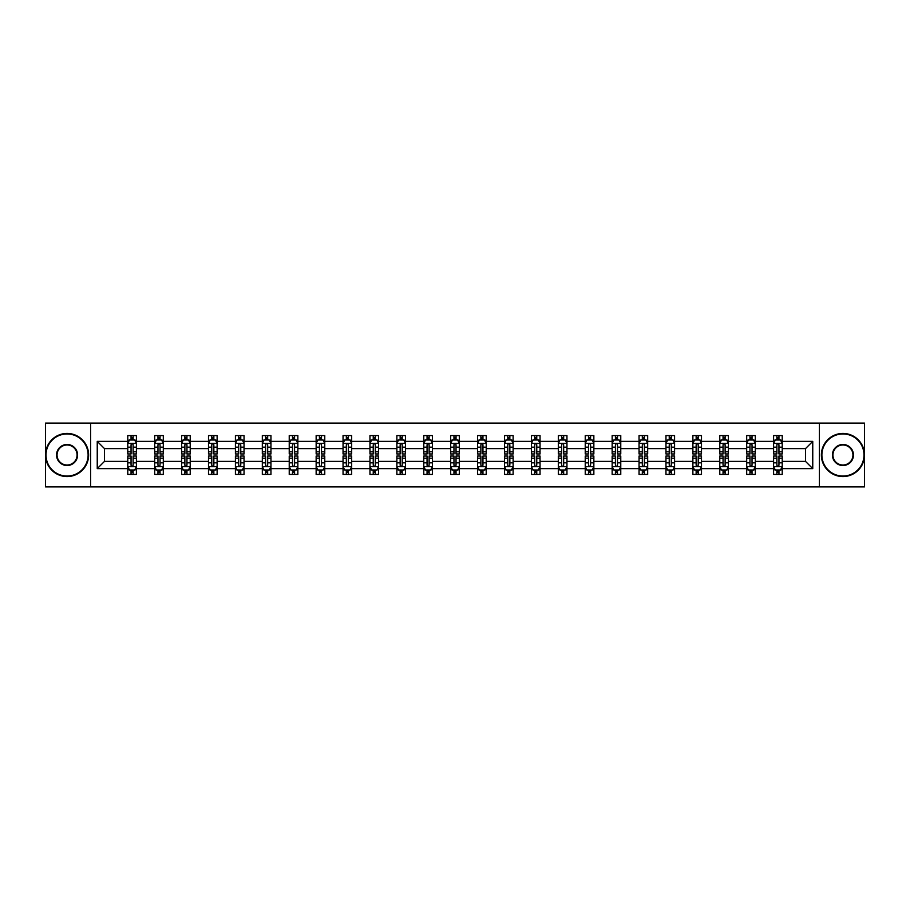 <?xml version="1.0" encoding="UTF-8"?>
<svg xmlns="http://www.w3.org/2000/svg" width="910" height="910" viewBox="0 0 910 910"><rect width="100%" height="100%" fill="white"/><g stroke="black" fill="none" stroke-linecap="round" stroke-linejoin="round"><path stroke-width="1.36" d="M819.398 423.093L45.5 423.093L45.5 486.907L864.5 486.907L864.5 423.093L819.398 423.093L819.398 486.907M782.225 468.627L782.225 461.381L805.509 461.381L812.755 468.627L782.225 468.627L782.225 474.406L778.949 474.406L778.949 470.004M90.602 486.907L90.602 423.093M773.591 468.627L755.311 468.627L755.311 461.381L773.591 461.381L773.591 474.406L782.225 474.406L782.225 469.799L780.598 469.799M755.311 468.627L755.311 474.406L752.035 474.406L752.035 470.004M746.689 468.627L728.398 468.627L728.398 461.381L746.689 461.381L746.689 474.406L755.311 474.406L755.311 469.799L753.685 469.799M728.398 468.627L728.398 474.406L725.122 474.406L725.122 470.004M719.776 468.627L701.496 468.627L701.496 461.381L719.776 461.381L719.776 474.406L728.398 474.406L728.398 469.799L726.783 469.799M701.496 468.627L701.496 474.406L698.22 474.406L698.22 470.004M692.874 468.627L674.583 468.627L674.583 461.381L692.874 461.381L692.874 474.406L701.496 474.406L701.496 469.799L699.87 469.799M674.583 468.627L674.583 474.406L671.307 474.406L671.307 470.004M665.961 468.627L647.681 468.627L647.681 461.381L665.961 461.381L665.961 474.406L674.583 474.406L674.583 469.799L672.968 469.799M647.681 468.627L647.681 474.406L644.394 474.406L644.394 470.004M639.047 468.627L620.768 468.627L620.768 461.381L639.047 461.381L639.047 474.406L647.681 474.406L647.681 469.799L646.054 469.799M620.768 468.627L620.768 474.406L617.492 474.406L617.492 470.004M612.146 468.627L593.855 468.627L593.855 461.381L612.146 461.381L612.146 474.406L620.768 474.406L620.768 469.799L619.141 469.799M593.855 468.627L593.855 474.406L590.579 474.406L590.579 470.004M585.232 468.627L566.953 468.627L566.953 461.381L585.232 461.381L585.232 474.406L593.855 474.406L593.855 469.799L592.239 469.799M566.953 468.627L566.953 474.406L563.665 474.406L563.665 470.004M558.319 468.627L540.039 468.627L540.039 461.381L558.319 461.381L558.319 474.406L566.953 474.406L566.953 469.799L565.326 469.799M540.039 468.627L540.039 474.406L536.764 474.406L536.764 470.004M531.417 468.627L513.126 468.627L513.126 461.381L531.417 461.381L531.417 474.406L540.039 474.406L540.039 469.799L538.413 469.799M513.126 468.627L513.126 474.406L509.85 474.406L509.85 470.004M504.504 468.627L486.224 468.627L486.224 461.381L504.504 461.381L504.504 474.406L513.126 474.406L513.126 469.799L511.511 469.799M486.224 468.627L486.224 474.406L482.948 474.406L482.948 470.004M477.602 468.627L459.311 468.627L459.311 461.381L477.602 461.381L477.602 474.406L486.224 474.406L486.224 469.799L484.598 469.799M459.311 468.627L459.311 474.406L456.035 474.406L456.035 470.004M450.689 468.627L432.398 468.627L432.398 461.381L450.689 461.381L450.689 474.406L459.311 474.406L459.311 469.799L457.696 469.799M432.398 468.627L432.398 474.406L429.122 474.406L429.122 470.004M423.776 468.627L405.496 468.627L405.496 461.381L423.776 461.381L423.776 474.406L432.398 474.406L432.398 469.799L430.783 469.799M405.496 468.627L405.496 474.406L402.22 474.406L402.22 470.004M396.874 468.627L378.583 468.627L378.583 461.381L396.874 461.381L396.874 474.406L405.496 474.406L405.496 469.799L403.869 469.799M378.583 468.627L378.583 474.406L375.307 474.406L375.307 470.004M369.96 468.627L351.681 468.627L351.681 461.381L369.96 461.381L369.96 474.406L378.583 474.406L378.583 469.799L376.967 469.799M351.681 468.627L351.681 474.406L348.393 474.406L348.393 470.004M343.047 468.627L324.768 468.627L324.768 461.381L343.047 461.381L343.047 474.406L351.681 474.406L351.681 469.799L350.054 469.799M324.768 468.627L324.768 474.406L321.492 474.406L321.492 470.004M316.145 468.627L297.854 468.627L297.854 461.381L316.145 461.381L316.145 474.406L324.768 474.406L324.768 469.799L323.141 469.799M297.854 468.627L297.854 474.406L294.578 474.406L294.578 470.004M289.232 468.627L270.952 468.627L270.952 461.381L289.232 461.381L289.232 474.406L297.854 474.406L297.854 469.799L296.239 469.799M270.952 468.627L270.952 474.406L267.676 474.406L267.676 470.004M262.319 468.627L244.039 468.627L244.039 461.381L262.319 461.381L262.319 474.406L270.952 474.406L270.952 469.799L269.326 469.799M244.039 468.627L244.039 474.406L240.763 474.406L240.763 470.004M235.417 468.627L217.126 468.627L217.126 461.381L235.417 461.381L235.417 474.406L244.039 474.406L244.039 469.799L242.424 469.799M217.126 468.627L217.126 474.406L213.85 474.406L213.85 470.004M208.504 468.627L190.224 468.627L190.224 461.381L208.504 461.381L208.504 474.406L217.126 474.406L217.126 469.799L215.511 469.799M190.224 468.627L190.224 474.406L186.948 474.406L186.948 470.004M181.602 468.627L163.311 468.627L163.311 461.381L181.602 461.381L181.602 474.406L190.224 474.406L190.224 469.799L188.597 469.799M163.311 468.627L163.311 474.406L160.035 474.406L160.035 470.004M154.689 468.627L136.409 468.627L136.409 461.381L154.689 461.381L154.689 474.406L163.311 474.406L163.311 469.799L161.696 469.799M136.409 468.627L136.409 474.406L133.122 474.406L133.122 470.004M127.775 468.627L97.245 468.627L97.245 441.373L127.775 441.373L127.775 448.619L104.491 448.619L104.491 461.381L127.775 461.381L127.775 474.406L136.409 474.406L136.409 469.799L134.782 469.799M129.402 440.201L127.775 440.201L127.775 435.594L127.775 441.373M131.051 439.996L131.051 435.594L127.775 435.594L136.409 435.594L136.409 441.373L154.689 441.373L154.689 435.594L163.311 435.594L163.311 441.373L181.602 441.373L181.602 435.594L190.224 435.594L190.224 441.373L208.504 441.373L208.504 435.594L217.126 435.594L217.126 441.373L235.417 441.373L235.417 435.594L244.039 435.594L244.039 441.373L262.319 441.373L262.319 435.594L270.952 435.594L270.952 441.373L289.232 441.373L289.232 435.594L297.854 435.594L297.854 441.373L316.145 441.373L316.145 435.594L324.768 435.594L324.768 441.373L343.047 441.373L343.047 435.594L351.681 435.594L351.681 441.373L369.96 441.373L369.96 435.594L378.583 435.594L378.583 441.373L396.874 441.373L396.874 435.594L405.496 435.594L405.496 441.373L423.776 441.373L423.776 435.594L432.398 435.594L432.398 441.373L450.689 441.373L450.689 435.594L459.311 435.594L459.311 441.373L477.602 441.373L477.602 435.594L486.224 435.594L486.224 441.373L504.504 441.373L504.504 435.594L513.126 435.594L513.126 441.373L531.417 441.373L531.417 435.594L540.039 435.594L540.039 441.373L558.319 441.373L558.319 435.594L566.953 435.594L566.953 441.373L585.232 441.373L585.232 435.594L593.855 435.594L593.855 441.373L612.146 441.373L612.146 435.594L620.768 435.594L620.768 441.373L639.047 441.373L639.047 435.594L647.681 435.594L647.681 441.373L665.961 441.373L665.961 435.594L674.583 435.594L674.583 441.373L692.874 441.373L692.874 435.594L701.496 435.594L701.496 441.373L719.776 441.373L719.776 435.594L728.398 435.594L728.398 441.373L746.689 441.373L746.689 435.594L755.311 435.594L755.311 441.373L773.591 441.373L773.591 435.594L782.225 435.594L782.225 441.373L812.755 441.373L812.755 468.627M773.591 441.373L773.591 448.619L755.311 448.619L755.311 441.373M746.689 441.373L746.689 448.619L728.398 448.619L728.398 441.373M719.776 441.373L719.776 448.619L701.496 448.619L701.496 441.373M692.874 441.373L692.874 448.619L674.583 448.619L674.583 441.373M665.961 441.373L665.961 448.619L647.681 448.619L647.681 441.373M639.047 441.373L639.047 448.619L620.768 448.619L620.768 441.373M612.146 441.373L612.146 448.619L593.855 448.619L593.855 441.373M585.232 441.373L585.232 448.619L566.953 448.619L566.953 441.373M558.319 441.373L558.319 448.619L540.039 448.619L540.039 441.373M531.417 441.373L531.417 448.619L513.126 448.619L513.126 441.373M504.504 441.373L504.504 448.619L486.224 448.619L486.224 441.373M477.602 441.373L477.602 448.619L459.311 448.619L459.311 441.373M450.689 441.373L450.689 448.619L432.398 448.619L432.398 441.373M423.776 441.373L423.776 448.619L405.496 448.619L405.496 441.373M396.874 441.373L396.874 448.619L378.583 448.619L378.583 441.373M369.96 441.373L369.96 448.619L351.681 448.619L351.681 441.373M343.047 441.373L343.047 448.619L324.768 448.619L324.768 441.373M316.145 441.373L316.145 448.619L297.854 448.619L297.854 441.373M289.232 441.373L289.232 448.619L270.952 448.619L270.952 441.373M262.319 441.373L262.319 448.619L244.039 448.619L244.039 441.373M235.417 441.373L235.417 448.619L217.126 448.619L217.126 441.373M208.504 441.373L208.504 448.619L190.224 448.619L190.224 441.373M181.602 441.373L181.602 448.619L163.311 448.619L163.311 441.373M154.689 441.373L154.689 448.619L136.409 448.619L136.409 441.373M97.245 441.373L104.491 448.619M805.509 461.381L805.509 448.619L782.225 448.619L782.225 441.373M776.878 439.905L778.949 439.905M749.965 439.905L752.035 439.905M723.052 439.905L725.122 439.905M696.15 439.905L698.22 439.905M669.237 439.905L671.307 439.905M642.323 439.905L644.394 439.905M615.422 439.905L617.492 439.905M588.508 439.905L590.579 439.905M561.606 439.905L563.665 439.905M534.693 439.905L536.764 439.905M507.78 439.905L509.85 439.905M480.878 439.905L482.948 439.905M453.965 439.905L456.035 439.905M427.052 439.905L429.122 439.905M400.15 439.905L402.22 439.905M373.236 439.905L375.307 439.905M346.335 439.905L348.393 439.905M319.421 439.905L321.492 439.905M292.508 439.905L294.578 439.905M265.606 439.905L267.676 439.905M238.693 439.905L240.763 439.905M211.78 439.905L213.85 439.905M184.878 439.905L186.948 439.905M157.965 439.905L160.035 439.905M131.051 439.905L133.122 439.905M131.051 470.095L133.122 470.095M157.965 470.095L160.035 470.095M184.878 470.095L186.948 470.095M211.78 470.095L213.85 470.095M238.693 470.095L240.763 470.095M265.606 470.095L267.676 470.095M292.508 470.095L294.578 470.095M319.421 470.095L321.492 470.095M346.335 470.095L348.393 470.095M373.236 470.095L375.307 470.095M400.15 470.095L402.22 470.095M427.052 470.095L429.122 470.095M453.965 470.095L456.035 470.095M480.878 470.095L482.948 470.095M507.78 470.095L509.85 470.095M534.693 470.095L536.764 470.095M561.606 470.095L563.665 470.095M588.508 470.095L590.579 470.095M615.422 470.095L617.492 470.095M642.323 470.095L644.394 470.095M669.237 470.095L671.307 470.095M696.15 470.095L698.22 470.095M723.052 470.095L725.122 470.095M749.965 470.095L752.035 470.095M776.878 470.095L778.949 470.095M104.491 461.381L97.245 468.627M812.755 441.373L805.509 448.619M133.122 437.835L131.051 437.835M127.775 451.804L127.775 453.965L131.051 453.965L131.051 451.804L127.775 451.804L127.775 448.619M136.409 448.619L136.409 453.965L133.122 453.965L133.122 444.74C132.439 443.409 131.745 443.409 131.051 444.74L131.051 451.804M134.782 440.201L136.409 440.201L136.409 435.594L133.122 435.594L133.122 439.996M136.409 443.443L134.68 439.996L129.504 439.996L127.775 443.443M131.051 472.165L133.122 472.165M136.409 458.196L136.409 456.035L133.122 456.035L133.122 458.196L136.409 458.196L136.409 461.381M127.775 461.381L127.775 456.035L131.051 456.035L131.051 465.26C131.745 466.591 132.439 466.591 133.122 465.26L133.122 458.196M129.402 469.799L127.775 469.799L127.775 474.406L131.051 474.406L131.051 470.004M127.775 466.557L129.504 470.004L134.68 470.004L136.409 466.557M67.067 433.956A21.044 21.044 0 0 0 46.012 455A21.044 21.044 0 0 0 67.067 476.044A21.044 21.044 0 0 0 88.111 455A21.044 21.044 0 0 0 67.067 433.956M67.067 476.567A21.567 21.567 0 0 1 45.5 455A21.567 21.567 0 0 1 67.067 433.433A21.567 21.567 0 0 1 88.623 455A21.567 21.567 0 0 1 67.067 476.567M67.067 444.478A10.522 10.522 0 0 1 77.589 455A10.522 10.522 0 0 1 67.067 465.522A10.522 10.522 0 0 1 56.545 455A10.522 10.522 0 0 1 67.067 444.478M67.067 465.01A10.01 10.01 0 0 0 77.066 455A10.01 10.01 0 0 0 67.067 444.99A10.01 10.01 0 0 0 57.057 455A10.01 10.01 0 0 0 67.067 465.01M842.933 433.956A21.044 21.044 0 0 0 821.889 455A21.044 21.044 0 0 0 842.933 476.044A21.044 21.044 0 0 0 863.988 455A21.044 21.044 0 0 0 842.933 433.956M842.933 476.567A21.567 21.567 0 0 1 821.377 455A21.567 21.567 0 0 1 842.933 433.433A21.567 21.567 0 0 1 864.5 455A21.567 21.567 0 0 1 842.933 476.567M842.933 444.478A10.522 10.522 0 0 1 853.455 455A10.522 10.522 0 0 1 842.933 465.522A10.522 10.522 0 0 1 832.411 455A10.522 10.522 0 0 1 842.933 444.478M842.933 465.01A10.01 10.01 0 0 0 852.943 455A10.01 10.01 0 0 0 842.933 444.99A10.01 10.01 0 0 0 832.934 455A10.01 10.01 0 0 0 842.933 465.01M160.035 437.835L157.965 437.835M156.315 440.201L154.689 440.201L154.689 435.594L157.965 435.594L157.965 439.996M154.689 451.804L154.689 453.965L157.965 453.965L157.965 451.804L154.689 451.804L154.689 448.619M163.311 448.619L163.311 453.965L160.035 453.965L160.035 444.74C159.352 443.409 158.658 443.409 157.965 444.74L157.965 451.804M161.696 440.201L163.311 440.201L163.311 435.594L160.035 435.594L160.035 439.996M163.311 443.443L161.593 439.996L156.418 439.996L154.689 443.443M186.948 437.835L184.878 437.835M183.217 440.201L181.602 440.201L181.602 435.594L184.878 435.594L184.878 439.996M181.602 451.804L181.602 453.965L184.878 453.965L184.878 451.804L181.602 451.804L181.602 448.619M190.224 448.619L190.224 453.965L186.948 453.965L186.948 444.74C186.254 443.409 185.56 443.409 184.878 444.74L184.878 451.804M188.597 440.201L190.224 440.201L190.224 435.594L186.948 435.594L186.948 439.996M190.224 443.443L188.495 439.996L183.319 439.996L181.602 443.443M157.965 472.165L160.035 472.165M163.311 458.196L163.311 456.035L160.035 456.035L160.035 458.196L163.311 458.196L163.311 461.381M154.689 461.381L154.689 456.035L157.965 456.035L157.965 465.26C158.658 466.591 159.341 466.591 160.035 465.26L160.035 458.196M156.315 469.799L154.689 469.799L154.689 474.406L157.965 474.406L157.965 470.004M154.689 466.557L156.418 470.004L161.593 470.004L163.311 466.557M184.878 472.165L186.948 472.165M190.224 458.196L190.224 456.035L186.948 456.035L186.948 458.196L190.224 458.196L190.224 461.381M181.602 461.381L181.602 456.035L184.878 456.035L184.878 465.26C185.56 466.591 186.254 466.591 186.948 465.26L186.948 458.196M183.217 469.799L181.602 469.799L181.602 474.406L184.878 474.406L184.878 470.004M181.602 466.557L183.319 470.004L188.495 470.004L190.224 466.557M213.85 437.835L211.78 437.835M210.13 440.201L208.504 440.201L208.504 435.594L211.78 435.594L211.78 439.996M208.504 451.804L208.504 453.965L211.78 453.965L211.78 451.804L208.504 451.804L208.504 448.619M217.126 448.619L217.126 453.965L213.85 453.965L213.85 444.74C213.167 443.409 212.474 443.409 211.78 444.74L211.78 451.804M215.511 440.201L217.126 440.201L217.126 435.594L213.85 435.594L213.85 439.996M217.126 443.443L215.408 439.996L210.233 439.996L208.504 443.443M211.78 472.165L213.85 472.165M217.126 458.196L217.126 456.035L213.85 456.035L213.85 458.196L217.126 458.196L217.126 461.381M208.504 461.381L208.504 456.035L211.78 456.035L211.78 465.26C212.474 466.591 213.167 466.591 213.85 465.26L213.85 458.196M210.13 469.799L208.504 469.799L208.504 474.406L211.78 474.406L211.78 470.004M208.504 466.557L210.233 470.004L215.408 470.004L217.126 466.557M240.763 437.835L238.693 437.835M237.032 440.201L235.417 440.201L235.417 435.594L238.693 435.594L238.693 439.996M235.417 451.804L235.417 453.965L238.693 453.965L238.693 451.804L235.417 451.804L235.417 448.619M244.039 448.619L244.039 453.965L240.763 453.965L240.763 444.74C240.069 443.409 239.387 443.409 238.693 444.74L238.693 451.804M242.424 440.201L244.039 440.201L244.039 435.594L240.763 435.594L240.763 439.996M244.039 443.443L242.31 439.996L237.146 439.996L235.417 443.443M238.693 472.165L240.763 472.165M244.039 458.196L244.039 456.035L240.763 456.035L240.763 458.196L244.039 458.196L244.039 461.381M235.417 461.381L235.417 456.035L238.693 456.035L238.693 465.26C239.387 466.591 240.069 466.591 240.763 465.26L240.763 458.196M237.032 469.799L235.417 469.799L235.417 474.406L238.693 474.406L238.693 470.004M235.417 466.557L237.146 470.004L242.31 470.004L244.039 466.557M267.676 437.835L265.606 437.835M263.945 440.201L262.319 440.201L262.319 435.594L265.606 435.594L265.606 439.996M262.319 451.804L262.319 453.965L265.606 453.965L265.606 451.804L262.319 451.804L262.319 448.619M270.952 448.619L270.952 453.965L267.676 453.965L267.676 444.74C266.983 443.409 266.289 443.409 265.606 444.74L265.606 451.804M269.326 440.201L270.952 440.201L270.952 435.594L267.676 435.594L267.676 439.996M270.952 443.443L269.224 439.996L264.048 439.996L262.319 443.443M265.606 472.165L267.676 472.165M270.952 458.196L270.952 456.035L267.676 456.035L267.676 458.196L270.952 458.196L270.952 461.381M262.319 461.381L262.319 456.035L265.606 456.035L265.606 465.26C266.289 466.591 266.983 466.591 267.676 465.26L267.676 458.196M263.945 469.799L262.319 469.799L262.319 474.406L265.606 474.406L265.606 470.004M262.319 466.557L264.048 470.004L269.224 470.004L270.952 466.557M294.578 437.835L292.508 437.835M290.859 440.201L289.232 440.201L289.232 435.594L292.508 435.594L292.508 439.996M289.232 451.804L289.232 453.965L292.508 453.965L292.508 451.804L289.232 451.804L289.232 448.619M297.854 448.619L297.854 453.965L294.578 453.965L294.578 444.74C293.896 443.409 293.202 443.409 292.508 444.74L292.508 451.804M296.239 440.201L297.854 440.201L297.854 435.594L294.578 435.594L294.578 439.996M297.854 443.443L296.137 439.996L290.961 439.996L289.232 443.443M292.508 472.165L294.578 472.165M297.854 458.196L297.854 456.035L294.578 456.035L294.578 458.196L297.854 458.196L297.854 461.381M289.232 461.381L289.232 456.035L292.508 456.035L292.508 465.26C293.202 466.591 293.885 466.591 294.578 465.26L294.578 458.196M290.859 469.799L289.232 469.799L289.232 474.406L292.508 474.406L292.508 470.004M289.232 466.557L290.961 470.004L296.137 470.004L297.854 466.557M321.492 437.835L319.421 437.835M317.761 440.201L316.145 440.201L316.145 435.594L319.421 435.594L319.421 439.996M316.145 451.804L316.145 453.965L319.421 453.965L319.421 451.804L316.145 451.804L316.145 448.619M324.768 448.619L324.768 453.965L321.492 453.965L321.492 444.74C320.798 443.409 320.115 443.409 319.421 444.74L319.421 451.804M323.141 440.201L324.768 440.201L324.768 435.594L321.492 435.594L321.492 439.996M324.768 443.443L323.039 439.996L317.863 439.996L316.145 443.443M319.421 472.165L321.492 472.165M324.768 458.196L324.768 456.035L321.492 456.035L321.492 458.196L324.768 458.196L324.768 461.381M316.145 461.381L316.145 456.035L319.421 456.035L319.421 465.26C320.104 466.591 320.798 466.591 321.492 465.26L321.492 458.196M317.761 469.799L316.145 469.799L316.145 474.406L319.421 474.406L319.421 470.004M316.145 466.557L317.863 470.004L323.039 470.004L324.768 466.557M348.393 437.835L346.335 437.835M344.674 440.201L343.047 440.201L343.047 435.594L346.335 435.594L346.335 439.996M343.047 451.804L343.047 453.965L346.335 453.965L346.335 451.804L343.047 451.804L343.047 448.619M351.681 448.619L351.681 453.965L348.393 453.965L348.393 444.74C347.711 443.409 347.017 443.409 346.335 444.74L346.335 451.804M350.054 440.201L351.681 440.201L351.681 435.594L348.393 435.594L348.393 439.996M351.681 443.443L349.952 439.996L344.776 439.996L343.047 443.443M346.335 472.165L348.393 472.165M351.681 458.196L351.681 456.035L348.393 456.035L348.393 458.196L351.681 458.196L351.681 461.381M343.047 461.381L343.047 456.035L346.335 456.035L346.335 465.26C347.017 466.591 347.711 466.591 348.393 465.26L348.393 458.196M344.674 469.799L343.047 469.799L343.047 474.406L346.335 474.406L346.335 470.004M343.047 466.557L344.776 470.004L349.952 470.004L351.681 466.557M375.307 437.835L373.236 437.835M371.587 440.201L369.96 440.201L369.96 435.594L373.236 435.594L373.236 439.996M369.96 451.804L369.96 453.965L373.236 453.965L373.236 451.804L369.96 451.804L369.96 448.619M378.583 448.619L378.583 453.965L375.307 453.965L375.307 444.74C374.624 443.409 373.93 443.409 373.236 444.74L373.236 451.804M376.967 440.201L378.583 440.201L378.583 435.594L375.307 435.594L375.307 439.996M378.583 443.443L376.865 439.996L371.689 439.996L369.96 443.443M402.22 437.835L400.15 437.835M398.489 440.201L396.874 440.201L396.874 435.594L400.15 435.594L400.15 439.996M396.874 451.804L396.874 453.965L400.15 453.965L400.15 451.804L396.874 451.804L396.874 448.619M405.496 448.619L405.496 453.965L402.22 453.965L402.22 444.74C401.526 443.409 400.832 443.409 400.15 444.74L400.15 451.804M403.869 440.201L405.496 440.201L405.496 435.594L402.22 435.594L402.22 439.996M405.496 443.443L403.767 439.996L398.591 439.996L396.874 443.443M429.122 437.835L427.052 437.835M425.402 440.201L423.776 440.201L423.776 435.594L427.052 435.594L427.052 439.996M423.776 451.804L423.776 453.965L427.052 453.965L427.052 451.804L423.776 451.804L423.776 448.619M432.398 448.619L432.398 453.965L429.122 453.965L429.122 444.74C428.439 443.409 427.745 443.409 427.052 444.74L427.052 451.804M430.783 440.201L432.398 440.201L432.398 435.594L429.122 435.594L429.122 439.996M432.398 443.443L430.68 439.996L425.505 439.996L423.776 443.443M456.035 437.835L453.965 437.835M452.304 440.201L450.689 440.201L450.689 435.594L453.965 435.594L453.965 439.996M450.689 451.804L450.689 453.965L453.965 453.965L453.965 451.804L450.689 451.804L450.689 448.619M459.311 448.619L459.311 453.965L456.035 453.965L456.035 444.74C455.341 443.409 454.659 443.409 453.965 444.74L453.965 451.804M457.696 440.201L459.311 440.201L459.311 435.594L456.035 435.594L456.035 439.996M459.311 443.443L457.582 439.996L452.418 439.996L450.689 443.443M482.948 437.835L480.878 437.835M479.217 440.201L477.602 440.201L477.602 435.594L480.878 435.594L480.878 439.996M477.602 451.804L477.602 453.965L480.878 453.965L480.878 451.804L477.602 451.804L477.602 448.619M486.224 448.619L486.224 453.965L482.948 453.965L482.948 444.74C482.254 443.409 481.561 443.409 480.878 444.74L480.878 451.804M484.598 440.201L486.224 440.201L486.224 435.594L482.948 435.594L482.948 439.996M486.224 443.443L484.495 439.996L479.32 439.996L477.602 443.443M509.85 437.835L507.78 437.835M506.131 440.201L504.504 440.201L504.504 435.594L507.78 435.594L507.78 439.996M504.504 451.804L504.504 453.965L507.78 453.965L507.78 451.804L504.504 451.804L504.504 448.619M513.126 448.619L513.126 453.965L509.85 453.965L509.85 444.74C509.168 443.409 508.474 443.409 507.78 444.74L507.78 451.804M511.511 440.201L513.126 440.201L513.126 435.594L509.85 435.594L509.85 439.996M513.126 443.443L511.409 439.996L506.233 439.996L504.504 443.443M536.764 437.835L534.693 437.835M533.033 440.201L531.417 440.201L531.417 435.594L534.693 435.594L534.693 439.996M531.417 451.804L531.417 453.965L534.693 453.965L534.693 451.804L531.417 451.804L531.417 448.619M540.039 448.619L540.039 453.965L536.764 453.965L536.764 444.74C536.07 443.409 535.387 443.409 534.693 444.74L534.693 451.804M538.413 440.201L540.039 440.201L540.039 435.594L536.764 435.594L536.764 439.996M540.039 443.443L538.31 439.996L533.135 439.996L531.417 443.443M563.665 437.835L561.606 437.835M559.946 440.201L558.319 440.201L558.319 435.594L561.606 435.594L561.606 439.996M558.319 451.804L558.319 453.965L561.606 453.965L561.606 451.804L558.319 451.804L558.319 448.619M566.953 448.619L566.953 453.965L563.665 453.965L563.665 444.74C562.983 443.409 562.289 443.409 561.606 444.74L561.606 451.804M565.326 440.201L566.953 440.201L566.953 435.594L563.665 435.594L563.665 439.996M566.953 443.443L565.224 439.996L560.048 439.996L558.319 443.443M590.579 437.835L588.508 437.835M586.859 440.201L585.232 440.201L585.232 435.594L588.508 435.594L588.508 439.996M585.232 451.804L585.232 453.965L588.508 453.965L588.508 451.804L585.232 451.804L585.232 448.619M593.855 448.619L593.855 453.965L590.579 453.965L590.579 444.74C589.896 443.409 589.202 443.409 588.508 444.74L588.508 451.804M592.239 440.201L593.855 440.201L593.855 435.594L590.579 435.594L590.579 439.996M593.855 443.443L592.137 439.996L586.961 439.996L585.232 443.443M617.492 437.835L615.422 437.835M613.761 440.201L612.146 440.201L612.146 435.594L615.422 435.594L615.422 439.996M612.146 451.804L612.146 453.965L615.422 453.965L615.422 451.804L612.146 451.804L612.146 448.619M620.768 448.619L620.768 453.965L617.492 453.965L617.492 444.74C616.798 443.409 616.115 443.409 615.422 444.74L615.422 451.804M619.141 440.201L620.768 440.201L620.768 435.594L617.492 435.594L617.492 439.996M620.768 443.443L619.039 439.996L613.863 439.996L612.146 443.443M373.236 472.165L375.307 472.165M378.583 458.196L378.583 456.035L375.307 456.035L375.307 458.196L378.583 458.196L378.583 461.381M369.96 461.381L369.96 456.035L373.236 456.035L373.236 465.26C373.93 466.591 374.613 466.591 375.307 465.26L375.307 458.196M371.587 469.799L369.96 469.799L369.96 474.406L373.236 474.406L373.236 470.004M369.96 466.557L371.689 470.004L376.865 470.004L378.583 466.557M400.15 472.165L402.22 472.165M405.496 458.196L405.496 456.035L402.22 456.035L402.22 458.196L405.496 458.196L405.496 461.381M396.874 461.381L396.874 456.035L400.15 456.035L400.15 465.26C400.832 466.591 401.526 466.591 402.22 465.26L402.22 458.196M398.489 469.799L396.874 469.799L396.874 474.406L400.15 474.406L400.15 470.004M396.874 466.557L398.591 470.004L403.767 470.004L405.496 466.557M427.052 472.165L429.122 472.165M432.398 458.196L432.398 456.035L429.122 456.035L429.122 458.196L432.398 458.196L432.398 461.381M423.776 461.381L423.776 456.035L427.052 456.035L427.052 465.26C427.745 466.591 428.439 466.591 429.122 465.26L429.122 458.196M425.402 469.799L423.776 469.799L423.776 474.406L427.052 474.406L427.052 470.004M423.776 466.557L425.505 470.004L430.68 470.004L432.398 466.557M453.965 472.165L456.035 472.165M459.311 458.196L459.311 456.035L456.035 456.035L456.035 458.196L459.311 458.196L459.311 461.381M450.689 461.381L450.689 456.035L453.965 456.035L453.965 465.26C454.659 466.591 455.341 466.591 456.035 465.26L456.035 458.196M452.304 469.799L450.689 469.799L450.689 474.406L453.965 474.406L453.965 470.004M450.689 466.557L452.418 470.004L457.582 470.004L459.311 466.557M480.878 472.165L482.948 472.165M486.224 458.196L486.224 456.035L482.948 456.035L482.948 458.196L486.224 458.196L486.224 461.381M477.602 461.381L477.602 456.035L480.878 456.035L480.878 465.26C481.561 466.591 482.254 466.591 482.948 465.26L482.948 458.196M479.217 469.799L477.602 469.799L477.602 474.406L480.878 474.406L480.878 470.004M477.602 466.557L479.32 470.004L484.495 470.004L486.224 466.557M507.78 472.165L509.85 472.165M513.126 458.196L513.126 456.035L509.85 456.035L509.85 458.196L513.126 458.196L513.126 461.381M504.504 461.381L504.504 456.035L507.78 456.035L507.78 465.26C508.474 466.591 509.168 466.591 509.85 465.26L509.85 458.196M506.131 469.799L504.504 469.799L504.504 474.406L507.78 474.406L507.78 470.004M504.504 466.557L506.233 470.004L511.409 470.004L513.126 466.557M534.693 472.165L536.764 472.165M540.039 458.196L540.039 456.035L536.764 456.035L536.764 458.196L540.039 458.196L540.039 461.381M531.417 461.381L531.417 456.035L534.693 456.035L534.693 465.26C535.376 466.591 536.07 466.591 536.764 465.26L536.764 458.196M533.033 469.799L531.417 469.799L531.417 474.406L534.693 474.406L534.693 470.004M531.417 466.557L533.135 470.004L538.31 470.004L540.039 466.557M561.606 472.165L563.665 472.165M566.953 458.196L566.953 456.035L563.665 456.035L563.665 458.196L566.953 458.196L566.953 461.381M558.319 461.381L558.319 456.035L561.606 456.035L561.606 465.26C562.289 466.591 562.983 466.591 563.665 465.26L563.665 458.196M559.946 469.799L558.319 469.799L558.319 474.406L561.606 474.406L561.606 470.004M558.319 466.557L560.048 470.004L565.224 470.004L566.953 466.557M588.508 472.165L590.579 472.165M593.855 458.196L593.855 456.035L590.579 456.035L590.579 458.196L593.855 458.196L593.855 461.381M585.232 461.381L585.232 456.035L588.508 456.035L588.508 465.26C589.202 466.591 589.885 466.591 590.579 465.26L590.579 458.196M586.859 469.799L585.232 469.799L585.232 474.406L588.508 474.406L588.508 470.004M585.232 466.557L586.961 470.004L592.137 470.004L593.855 466.557M615.422 472.165L617.492 472.165M620.768 458.196L620.768 456.035L617.492 456.035L617.492 458.196L620.768 458.196L620.768 461.381M612.146 461.381L612.146 456.035L615.422 456.035L615.422 465.26C616.104 466.591 616.798 466.591 617.492 465.26L617.492 458.196M613.761 469.799L612.146 469.799L612.146 474.406L615.422 474.406L615.422 470.004M612.146 466.557L613.863 470.004L619.039 470.004L620.768 466.557M644.394 437.835L642.323 437.835M640.674 440.201L639.047 440.201L639.047 435.594L642.323 435.594L642.323 439.996M639.047 451.804L639.047 453.965L642.323 453.965L642.323 451.804L639.047 451.804L639.047 448.619M647.681 448.619L647.681 453.965L644.394 453.965L644.394 444.74C643.711 443.409 643.017 443.409 642.323 444.74L642.323 451.804M646.054 440.201L647.681 440.201L647.681 435.594L644.394 435.594L644.394 439.996M647.681 443.443L645.952 439.996L640.777 439.996L639.047 443.443M642.323 472.165L644.394 472.165M647.681 458.196L647.681 456.035L644.394 456.035L644.394 458.196L647.681 458.196L647.681 461.381M639.047 461.381L639.047 456.035L642.323 456.035L642.323 465.26C643.017 466.591 643.711 466.591 644.394 465.26L644.394 458.196M640.674 469.799L639.047 469.799L639.047 474.406L642.323 474.406L642.323 470.004M639.047 466.557L640.777 470.004L645.952 470.004L647.681 466.557M671.307 437.835L669.237 437.835M667.576 440.201L665.961 440.201L665.961 435.594L669.237 435.594L669.237 439.996M665.961 451.804L665.961 453.965L669.237 453.965L669.237 451.804L665.961 451.804L665.961 448.619M674.583 448.619L674.583 453.965L671.307 453.965L671.307 444.74C670.613 443.409 669.931 443.409 669.237 444.74L669.237 451.804M672.968 440.201L674.583 440.201L674.583 435.594L671.307 435.594L671.307 439.996M674.583 443.443L672.854 439.996L667.69 439.996L665.961 443.443M669.237 472.165L671.307 472.165M674.583 458.196L674.583 456.035L671.307 456.035L671.307 458.196L674.583 458.196L674.583 461.381M665.961 461.381L665.961 456.035L669.237 456.035L669.237 465.26C669.931 466.591 670.613 466.591 671.307 465.26L671.307 458.196M667.576 469.799L665.961 469.799L665.961 474.406L669.237 474.406L669.237 470.004M665.961 466.557L667.69 470.004L672.854 470.004L674.583 466.557M698.22 437.835L696.15 437.835M694.489 440.201L692.874 440.201L692.874 435.594L696.15 435.594L696.15 439.996M692.874 451.804L692.874 453.965L696.15 453.965L696.15 451.804L692.874 451.804L692.874 448.619M701.496 448.619L701.496 453.965L698.22 453.965L698.22 444.74C697.526 443.409 696.832 443.409 696.15 444.74L696.15 451.804M699.87 440.201L701.496 440.201L701.496 435.594L698.22 435.594L698.22 439.996M701.496 443.443L699.767 439.996L694.592 439.996L692.874 443.443M696.15 472.165L698.22 472.165M701.496 458.196L701.496 456.035L698.22 456.035L698.22 458.196L701.496 458.196L701.496 461.381M692.874 461.381L692.874 456.035L696.15 456.035L696.15 465.26C696.832 466.591 697.526 466.591 698.22 465.26L698.22 458.196M694.489 469.799L692.874 469.799L692.874 474.406L696.15 474.406L696.15 470.004M692.874 466.557L694.592 470.004L699.767 470.004L701.496 466.557M725.122 437.835L723.052 437.835M721.403 440.201L719.776 440.201L719.776 435.594L723.052 435.594L723.052 439.996M719.776 451.804L719.776 453.965L723.052 453.965L723.052 451.804L719.776 451.804L719.776 448.619M728.398 448.619L728.398 453.965L725.122 453.965L725.122 444.74C724.44 443.409 723.746 443.409 723.052 444.74L723.052 451.804M726.783 440.201L728.398 440.201L728.398 435.594L725.122 435.594L725.122 439.996M728.398 443.443L726.681 439.996L721.505 439.996L719.776 443.443M723.052 472.165L725.122 472.165M728.398 458.196L728.398 456.035L725.122 456.035L725.122 458.196L728.398 458.196L728.398 461.381M719.776 461.381L719.776 456.035L723.052 456.035L723.052 465.26C723.746 466.591 724.44 466.591 725.122 465.26L725.122 458.196M721.403 469.799L719.776 469.799L719.776 474.406L723.052 474.406L723.052 470.004M719.776 466.557L721.505 470.004L726.681 470.004L728.398 466.557M752.035 437.835L749.965 437.835M748.304 440.201L746.689 440.201L746.689 435.594L749.965 435.594L749.965 439.996M746.689 451.804L746.689 453.965L749.965 453.965L749.965 451.804L746.689 451.804L746.689 448.619M755.311 448.619L755.311 453.965L752.035 453.965L752.035 444.74C751.341 443.409 750.659 443.409 749.965 444.74L749.965 451.804M753.685 440.201L755.311 440.201L755.311 435.594L752.035 435.594L752.035 439.996M755.311 443.443L753.582 439.996L748.407 439.996L746.689 443.443M749.965 472.165L752.035 472.165M755.311 458.196L755.311 456.035L752.035 456.035L752.035 458.196L755.311 458.196L755.311 461.381M746.689 461.381L746.689 456.035L749.965 456.035L749.965 465.26C750.648 466.591 751.341 466.591 752.035 465.26L752.035 458.196M748.304 469.799L746.689 469.799L746.689 474.406L749.965 474.406L749.965 470.004M746.689 466.557L748.407 470.004L753.582 470.004L755.311 466.557M778.949 437.835L776.878 437.835M775.218 440.201L773.591 440.201L773.591 435.594L776.878 435.594L776.878 439.996M773.591 451.804L773.591 453.965L776.878 453.965L776.878 451.804L773.591 451.804L773.591 448.619M782.225 448.619L782.225 453.965L778.949 453.965L778.949 444.74C778.255 443.409 777.561 443.409 776.878 444.74L776.878 451.804M780.598 440.201L782.225 440.201L782.225 435.594L778.949 435.594L778.949 439.996M782.225 443.443L780.496 439.996L775.32 439.996L773.591 443.443M776.878 472.165L778.949 472.165M782.225 458.196L782.225 456.035L778.949 456.035L778.949 458.196L782.225 458.196L782.225 461.381M773.591 461.381L773.591 456.035L776.878 456.035L776.878 465.26C777.561 466.591 778.255 466.591 778.949 465.26L778.949 458.196M775.218 469.799L773.591 469.799L773.591 474.406L776.878 474.406L776.878 470.004M773.591 466.557L775.32 470.004L780.496 470.004L782.225 466.557M136.363 443.352L127.821 443.352M136.409 451.804L133.122 451.804M131.051 447.174L127.775 447.174M136.409 447.174L133.122 447.174M133.122 438.938L131.051 438.938M127.821 466.648L136.363 466.648M127.775 458.196L131.051 458.196M133.122 462.826L136.409 462.826M127.775 462.826L131.051 462.826M131.051 471.061L133.122 471.061M163.265 443.352L154.734 443.352M163.311 451.804L160.035 451.804M157.965 447.174L154.689 447.174M163.311 447.174L160.035 447.174M160.035 438.938L157.965 438.938M190.179 443.352L181.636 443.352M190.224 451.804L186.948 451.804M184.878 447.174L181.602 447.174M190.224 447.174L186.948 447.174M186.948 438.938L184.878 438.938M154.734 466.648L163.265 466.648M154.689 458.196L157.965 458.196M160.035 462.826L163.311 462.826M154.689 462.826L157.965 462.826M157.965 471.061L160.035 471.061M181.636 466.648L190.179 466.648M181.602 458.196L184.878 458.196M186.948 462.826L190.224 462.826M181.602 462.826L184.878 462.826M184.878 471.061L186.948 471.061M217.092 443.352L208.549 443.352M217.126 451.804L213.85 451.804M211.78 447.174L208.504 447.174M217.126 447.174L213.85 447.174M213.85 438.938L211.78 438.938M208.549 466.648L217.092 466.648M208.504 458.196L211.78 458.196M213.85 462.826L217.126 462.826M208.504 462.826L211.78 462.826M211.78 471.061L213.85 471.061M243.994 443.352L235.462 443.352M244.039 451.804L240.763 451.804M238.693 447.174L235.417 447.174M244.039 447.174L240.763 447.174M240.763 438.938L238.693 438.938M235.462 466.648L243.994 466.648M235.417 458.196L238.693 458.196M240.763 462.826L244.039 462.826M235.417 462.826L238.693 462.826M238.693 471.061L240.763 471.061M270.907 443.352L262.364 443.352M270.952 451.804L267.676 451.804M265.606 447.174L262.319 447.174M270.952 447.174L267.676 447.174M267.676 438.938L265.606 438.938M262.364 466.648L270.907 466.648M262.319 458.196L265.606 458.196M267.676 462.826L270.952 462.826M262.319 462.826L265.606 462.826M265.606 471.061L267.676 471.061M297.82 443.352L289.278 443.352M297.854 451.804L294.578 451.804M292.508 447.174L289.232 447.174M297.854 447.174L294.578 447.174M294.578 438.938L292.508 438.938M289.278 466.648L297.82 466.648M289.232 458.196L292.508 458.196M294.578 462.826L297.854 462.826M289.232 462.826L292.508 462.826M292.508 471.061L294.578 471.061M324.722 443.352L316.191 443.352M324.768 451.804L321.492 451.804M319.421 447.174L316.145 447.174M324.768 447.174L321.492 447.174M321.492 438.938L319.421 438.938M316.191 466.648L324.722 466.648M316.145 458.196L319.421 458.196M321.492 462.826L324.768 462.826M316.145 462.826L319.421 462.826M319.421 471.061L321.492 471.061M351.635 443.352L343.093 443.352M351.681 451.804L348.393 451.804M346.335 447.174L343.047 447.174M351.681 447.174L348.393 447.174M348.393 438.938L346.335 438.938M343.093 466.648L351.635 466.648M343.047 458.196L346.335 458.196M348.393 462.826L351.681 462.826M343.047 462.826L346.335 462.826M346.335 471.061L348.393 471.061M378.537 443.352L370.006 443.352M378.583 451.804L375.307 451.804M373.236 447.174L369.96 447.174M378.583 447.174L375.307 447.174M375.307 438.938L373.236 438.938M405.45 443.352L396.908 443.352M405.496 451.804L402.22 451.804M400.15 447.174L396.874 447.174M405.496 447.174L402.22 447.174M402.22 438.938L400.15 438.938M432.364 443.352L423.821 443.352M432.398 451.804L429.122 451.804M427.052 447.174L423.776 447.174M432.398 447.174L429.122 447.174M429.122 438.938L427.052 438.938M459.266 443.352L450.734 443.352M459.311 451.804L456.035 451.804M453.965 447.174L450.689 447.174M459.311 447.174L456.035 447.174M456.035 438.938L453.965 438.938M486.179 443.352L477.636 443.352M486.224 451.804L482.948 451.804M480.878 447.174L477.602 447.174M486.224 447.174L482.948 447.174M482.948 438.938L480.878 438.938M513.092 443.352L504.549 443.352M513.126 451.804L509.85 451.804M507.78 447.174L504.504 447.174M513.126 447.174L509.85 447.174M509.85 438.938L507.78 438.938M539.994 443.352L531.463 443.352M540.039 451.804L536.764 451.804M534.693 447.174L531.417 447.174M540.039 447.174L536.764 447.174M536.764 438.938L534.693 438.938M566.907 443.352L558.365 443.352M566.953 451.804L563.665 451.804M561.606 447.174L558.319 447.174M566.953 447.174L563.665 447.174M563.665 438.938L561.606 438.938M593.809 443.352L585.278 443.352M593.855 451.804L590.579 451.804M588.508 447.174L585.232 447.174M593.855 447.174L590.579 447.174M590.579 438.938L588.508 438.938M620.722 443.352L612.18 443.352M620.768 451.804L617.492 451.804M615.422 447.174L612.146 447.174M620.768 447.174L617.492 447.174M617.492 438.938L615.422 438.938M370.006 466.648L378.537 466.648M369.96 458.196L373.236 458.196M375.307 462.826L378.583 462.826M369.96 462.826L373.236 462.826M373.236 471.061L375.307 471.061M396.908 466.648L405.45 466.648M396.874 458.196L400.15 458.196M402.22 462.826L405.496 462.826M396.874 462.826L400.15 462.826M400.15 471.061L402.22 471.061M423.821 466.648L432.364 466.648M423.776 458.196L427.052 458.196M429.122 462.826L432.398 462.826M423.776 462.826L427.052 462.826M427.052 471.061L429.122 471.061M450.734 466.648L459.266 466.648M450.689 458.196L453.965 458.196M456.035 462.826L459.311 462.826M450.689 462.826L453.965 462.826M453.965 471.061L456.035 471.061M477.636 466.648L486.179 466.648M477.602 458.196L480.878 458.196M482.948 462.826L486.224 462.826M477.602 462.826L480.878 462.826M480.878 471.061L482.948 471.061M504.549 466.648L513.092 466.648M504.504 458.196L507.78 458.196M509.85 462.826L513.126 462.826M504.504 462.826L507.78 462.826M507.78 471.061L509.85 471.061M531.463 466.648L539.994 466.648M531.417 458.196L534.693 458.196M536.764 462.826L540.039 462.826M531.417 462.826L534.693 462.826M534.693 471.061L536.764 471.061M558.365 466.648L566.907 466.648M558.319 458.196L561.606 458.196M563.665 462.826L566.953 462.826M558.319 462.826L561.606 462.826M561.606 471.061L563.665 471.061M585.278 466.648L593.809 466.648M585.232 458.196L588.508 458.196M590.579 462.826L593.855 462.826M585.232 462.826L588.508 462.826M588.508 471.061L590.579 471.061M612.18 466.648L620.722 466.648M612.146 458.196L615.422 458.196M617.492 462.826L620.768 462.826M612.146 462.826L615.422 462.826M615.422 471.061L617.492 471.061M647.636 443.352L639.093 443.352M647.681 451.804L644.394 451.804M642.323 447.174L639.047 447.174M647.681 447.174L644.394 447.174M644.394 438.938L642.323 438.938M639.093 466.648L647.636 466.648M639.047 458.196L642.323 458.196M644.394 462.826L647.681 462.826M639.047 462.826L642.323 462.826M642.323 471.061L644.394 471.061M674.538 443.352L666.006 443.352M674.583 451.804L671.307 451.804M669.237 447.174L665.961 447.174M674.583 447.174L671.307 447.174M671.307 438.938L669.237 438.938M666.006 466.648L674.538 466.648M665.961 458.196L669.237 458.196M671.307 462.826L674.583 462.826M665.961 462.826L669.237 462.826M669.237 471.061L671.307 471.061M701.451 443.352L692.908 443.352M701.496 451.804L698.22 451.804M696.15 447.174L692.874 447.174M701.496 447.174L698.22 447.174M698.22 438.938L696.15 438.938M692.908 466.648L701.451 466.648M692.874 458.196L696.15 458.196M698.22 462.826L701.496 462.826M692.874 462.826L696.15 462.826M696.15 471.061L698.22 471.061M728.364 443.352L719.821 443.352M728.398 451.804L725.122 451.804M723.052 447.174L719.776 447.174M728.398 447.174L725.122 447.174M725.122 438.938L723.052 438.938M719.821 466.648L728.364 466.648M719.776 458.196L723.052 458.196M725.122 462.826L728.398 462.826M719.776 462.826L723.052 462.826M723.052 471.061L725.122 471.061M755.266 443.352L746.735 443.352M755.311 451.804L752.035 451.804M749.965 447.174L746.689 447.174M755.311 447.174L752.035 447.174M752.035 438.938L749.965 438.938M746.735 466.648L755.266 466.648M746.689 458.196L749.965 458.196M752.035 462.826L755.311 462.826M746.689 462.826L749.965 462.826M749.965 471.061L752.035 471.061M782.179 443.352L773.636 443.352M782.225 451.804L778.949 451.804M776.878 447.174L773.591 447.174M782.225 447.174L778.949 447.174M778.949 438.938L776.878 438.938M773.636 466.648L782.179 466.648M773.591 458.196L776.878 458.196M778.949 462.826L782.225 462.826M773.591 462.826L776.878 462.826M776.878 471.061L778.949 471.061"/></g></svg>
